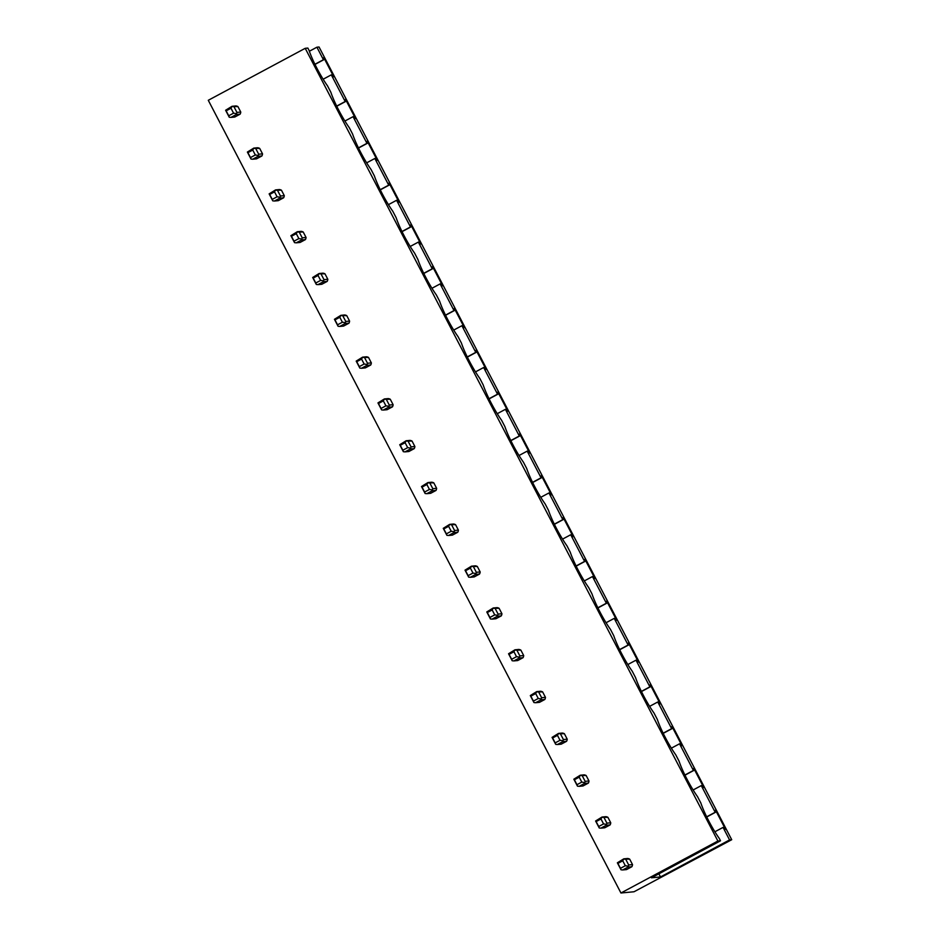 <?xml version="1.0" encoding="UTF-8"?>
<svg xmlns="http://www.w3.org/2000/svg" width="940" height="940" viewBox="0 0 940 940"><rect width="100%" height="100%" fill="white"/><g stroke="black" fill="none" stroke-linecap="round" stroke-linejoin="round"><path stroke-width="1.41" d="M309.354 51.253L316.909 47.2L319.06 47L731.72 839.714L634.03 891.755L620.941 893L208.28 100.286L305.218 48.316L717.89 841.03L620.941 893M240.769 112.048L236.939 112.412L236.292 114.527L230.934 117.406L234.765 117.03L240.123 114.163A5.581 5.487 -95.4 0 0 240.769 112.048L237.926 106.584A5.581 5.487 -95.4 0 0 235.846 105.938L232.016 106.302L230.993 108.241L233.567 113.176L228.714 115.773L229.254 117.242L225.612 110.25L232.016 106.302M262.53 153.855L258.7 154.219L258.065 156.334L252.707 159.213L256.538 158.848L261.896 155.97A5.581 5.487 -95.4 0 0 262.53 153.855L259.687 148.403A5.581 5.487 -95.4 0 0 257.607 147.744L253.776 148.109L252.754 150.048L255.328 154.983L250.487 157.579L251.015 159.048L247.385 152.057L253.776 148.109M284.291 195.661L280.461 196.025L279.826 198.14L274.468 201.019L278.299 200.655L283.657 197.776A5.581 5.487 -95.4 0 0 284.291 195.661L281.448 190.209A5.581 5.487 -95.4 0 0 279.368 189.551L275.538 189.915L274.527 191.854L277.089 196.789L272.248 199.386L272.776 200.855L269.146 193.875L275.538 189.915M306.064 237.479L302.222 237.844L301.587 239.959L296.229 242.826L300.06 242.461L305.418 239.594A5.581 5.487 -95.4 0 0 306.064 237.479L303.221 232.016A5.581 5.487 -95.4 0 0 301.141 231.358L297.299 231.722L296.288 233.661L298.861 238.596L294.009 241.192L294.549 242.661L290.907 235.682L297.299 231.722M327.825 279.286L323.995 279.65L323.348 281.765L317.99 284.632L321.821 284.268L327.19 281.401A5.581 5.487 -95.4 0 0 327.825 279.286L324.981 273.822A5.581 5.487 -95.4 0 0 322.902 273.164L319.071 273.528L318.049 275.467L320.622 280.402L315.77 283.011L316.31 284.468L312.679 277.488L319.071 273.528M349.586 321.092L345.755 321.457L345.121 323.572L339.763 326.438L343.594 326.074L348.952 323.207A5.581 5.487 -95.4 0 0 349.586 321.092L346.743 315.629A5.581 5.487 -95.4 0 0 344.663 314.971L340.832 315.346L339.81 317.274L342.383 322.22L337.542 324.817L338.071 326.274L334.44 319.295L340.832 315.346M371.347 362.899L367.517 363.263L366.882 365.378L361.524 368.257L365.355 367.881L370.713 365.014A5.581 5.487 -95.4 0 0 371.347 362.899L368.515 357.435A5.581 5.487 -95.4 0 0 366.424 356.789L362.593 357.153L361.583 359.092L364.144 364.027L359.303 366.623L359.832 368.092L356.201 361.101L362.593 357.153M393.12 404.705L389.289 405.07L388.643 407.185L383.285 410.063L387.115 409.699L392.474 406.82A5.581 5.487 -95.4 0 0 393.12 404.705L390.276 399.253A5.581 5.487 -95.4 0 0 388.197 398.595L384.366 398.96L383.344 400.898L385.917 405.833L381.064 408.43L381.605 409.899L377.962 402.907L384.366 398.96M414.881 446.512L411.05 446.876L410.404 448.991L405.046 451.87L408.888 451.505L414.246 448.627A5.581 5.487 -95.4 0 0 414.881 446.512L412.037 441.06A5.581 5.487 -95.4 0 0 409.957 440.402L406.127 440.766L405.105 442.705L407.678 447.64L402.837 450.237L403.366 451.705L399.735 444.726L406.127 440.766M436.642 488.33L432.811 488.694L432.177 490.809L426.819 493.676L430.649 493.312L436.007 490.445A5.581 5.487 -95.4 0 0 436.642 488.33L433.798 482.866A5.581 5.487 -95.4 0 0 431.719 482.208L427.888 482.572L426.878 484.511L429.439 489.446L424.598 492.043L425.127 493.512L421.496 486.532L427.888 482.572M458.403 530.137L454.572 530.501L453.938 532.616L448.58 535.483L452.41 535.119L457.768 532.252A5.581 5.487 -95.4 0 0 458.403 530.137L455.571 524.673A5.581 5.487 -95.4 0 0 453.48 524.015L449.649 524.379L448.639 526.318L451.212 531.253L446.359 533.861L446.888 535.318L443.257 528.339L449.649 524.379M480.176 571.943L476.345 572.307L475.699 574.422L470.341 577.289L474.171 576.925L479.529 574.058A5.581 5.487 -95.4 0 0 480.176 571.943L477.332 566.479A5.581 5.487 -95.4 0 0 475.252 565.821L471.422 566.197L470.399 568.124L472.973 573.071L468.12 575.668L468.661 577.125L465.018 570.145L471.422 566.197M501.937 613.75L498.106 614.114L497.46 616.229L492.102 619.107L495.944 618.732L501.302 615.865A5.581 5.487 -95.4 0 0 501.937 613.75L499.093 608.286A5.581 5.487 -95.4 0 0 497.013 607.639L493.183 608.004L492.161 609.942L494.734 614.877L489.893 617.474L490.422 618.943L486.791 611.952L493.183 608.004M523.697 655.556L519.867 655.92L519.232 658.035L513.875 660.914L517.705 660.55L523.063 657.671A5.581 5.487 -95.4 0 0 523.697 655.556L520.854 650.104A5.581 5.487 -95.4 0 0 518.774 649.446L514.944 649.81L513.933 651.749L516.495 656.684L511.654 659.281L512.183 660.75L508.552 653.758L514.944 649.81M545.47 697.363L541.628 697.727L540.994 699.842L535.636 702.721L539.466 702.356L544.824 699.477A5.581 5.487 -95.4 0 0 545.47 697.363L542.627 691.911A5.581 5.487 -95.4 0 0 540.547 691.252L536.705 691.617L535.694 693.556L538.268 698.491L533.415 701.087L533.955 702.556L530.313 695.577L536.705 691.617M567.231 739.181L563.401 739.545L562.755 741.66L557.397 744.527L561.227 744.163L566.585 741.296A5.581 5.487 -95.4 0 0 567.231 739.181L564.388 733.717A5.581 5.487 -95.4 0 0 562.308 733.059L558.478 733.423L557.455 735.362L560.029 740.297L555.176 742.894L555.716 744.363L552.074 737.383L558.478 733.423M588.992 780.987L585.162 781.352L584.527 783.466L579.158 786.334L583 785.969L588.358 783.102A5.581 5.487 -95.4 0 0 588.992 780.987L586.149 775.524A5.581 5.487 -95.4 0 0 584.069 774.866L580.239 775.23L579.216 777.168L581.789 782.104L576.948 784.712L577.477 786.169L573.846 779.19L580.239 775.23M610.753 822.794L606.923 823.158L606.288 825.273L600.93 828.14L604.761 827.776L610.119 824.909A5.581 5.487 -95.4 0 0 610.753 822.794L607.91 817.33A5.581 5.487 -95.4 0 0 605.83 816.672L602 817.048L600.989 818.975L603.55 823.922L598.71 826.519L599.238 827.976L595.607 820.996L602 817.048M632.526 864.6L628.684 864.965L628.049 867.08L622.691 869.958L626.522 869.582L631.88 866.715A5.581 5.487 -95.4 0 0 632.526 864.6L629.683 859.136A5.581 5.487 -95.4 0 0 627.603 858.49L623.761 858.855L622.75 860.793L625.323 865.728L620.471 868.325L621.011 869.794L617.368 862.803L623.761 858.855M316.909 47.2L323.419 59.714L323.748 57.528L333.771 76.786L331.303 74.859L345.18 101.52L345.509 99.335L355.531 118.593L353.064 116.666L366.953 143.327L367.27 141.141L377.304 160.399L374.837 158.472L388.714 185.145L389.043 182.947L399.065 202.206L396.598 200.279L410.474 226.951L410.804 224.754L420.826 244.012L418.359 242.097L432.236 268.758L432.565 266.561L442.587 285.819L440.12 283.904L454.008 310.564L454.326 308.379L464.36 327.637L461.893 325.71L475.769 352.371L476.098 350.185L486.121 369.444L483.654 367.517L497.53 394.177L497.859 391.992L507.882 411.25L505.414 409.323L519.291 435.995L519.62 433.798L529.643 453.056L527.176 451.13L541.064 477.802L541.381 475.605L551.416 494.863L548.948 492.948L562.825 519.609L563.154 517.411L573.177 536.67L570.709 534.754L584.586 561.415L584.915 559.23L594.938 578.488L592.47 576.561L606.359 603.221L606.676 601.036L616.699 620.294L614.231 618.367L628.12 645.028L628.449 642.843L638.471 662.101L636.004 660.174L649.881 686.846L650.21 684.649L660.232 703.907L657.765 701.98L671.642 728.653L671.971 726.456L681.993 745.714L679.526 743.798L693.414 770.459L693.732 768.262L703.766 787.52L701.287 785.605L715.175 812.266L715.505 810.08L725.527 829.339L723.06 827.411L729.569 839.925L660.503 876.95L651.443 877.807L720.51 840.783L719.288 838.433A30.691 5.217 -118.2 0 1 700.829 802.971L697.515 796.627A30.691 5.217 61.8 0 1 679.056 761.165L675.754 754.808A30.691 5.217 61.8 0 1 657.295 719.359L653.993 713.002A30.691 5.217 61.8 0 1 635.534 677.552L632.221 671.195A30.691 5.217 61.8 0 1 613.773 635.745L610.459 629.389A30.691 5.217 61.8 0 1 592 593.927L588.698 587.582A30.691 5.217 61.8 0 1 570.239 552.121L566.938 545.776A30.691 5.217 61.8 0 1 548.478 510.314L545.165 503.957A30.691 5.217 61.8 0 1 526.717 468.508L523.404 462.151A30.691 5.217 61.8 0 1 504.945 426.701L501.643 420.345A30.691 5.217 61.8 0 1 483.184 384.895L479.882 378.538A30.691 5.217 61.8 0 1 461.423 343.077L458.109 336.731A30.691 5.217 61.8 0 1 439.662 301.27L436.348 294.925A30.691 5.217 61.8 0 1 417.889 259.464L414.587 253.107A30.691 5.217 61.8 0 1 396.128 217.657L392.826 211.3A30.691 5.217 61.8 0 1 374.367 175.851L371.053 169.494A30.691 5.217 61.8 0 1 352.594 134.044L349.292 127.687A30.691 5.217 61.8 0 1 330.833 92.226L327.531 85.881A30.691 5.217 61.8 0 1 309.072 50.419L307.85 48.069L305.218 48.316M720.51 840.783L717.89 841.03M729.569 839.925L731.72 839.714M331.303 74.859L323.149 79.23M323.865 59.667L314.994 64.425M323.419 59.714L314.912 64.273M353.064 116.666L344.91 121.037M345.626 101.485L336.755 106.244M345.18 101.52L336.685 106.079M374.837 158.472L366.671 162.843M367.399 143.291L358.516 148.05M366.953 143.327L358.446 147.886M396.598 200.279L388.431 204.662M389.16 185.098L380.289 189.857M388.714 185.145L380.207 189.704M418.359 242.097L410.204 246.468M410.921 226.904L402.05 231.663M410.474 226.951L401.968 231.51M440.12 283.904L431.965 288.274M432.694 268.711L423.811 273.47M432.236 268.758L423.74 273.317M461.893 325.71L453.726 330.081M454.455 310.517L445.572 315.276M454.008 310.564L445.501 315.123M483.654 367.517L475.487 371.887M476.216 352.336L467.345 357.094M475.769 352.371L467.262 356.93M505.414 409.323L497.26 413.694M497.977 394.142L489.106 398.901M497.53 394.177L489.023 398.736M527.176 451.13L519.021 455.512M519.75 435.948L510.866 440.707M519.291 435.995L510.796 440.555M548.948 492.948L540.782 497.319M541.511 477.755L532.639 482.514M541.064 477.802L532.557 482.361M570.709 534.754L562.555 539.125M563.272 519.562L554.4 524.32M562.825 519.609L554.318 524.168M592.47 576.561L584.316 580.932M585.033 561.368L576.161 566.127M584.586 561.415L576.091 565.974M614.231 618.367L606.077 622.738M606.805 603.186L597.922 607.945M606.359 603.221L597.852 607.78M636.004 660.174L627.838 664.545M628.566 644.993L619.695 649.752M628.12 645.028L619.613 649.587M657.765 701.98L649.611 706.363M650.327 686.799L641.456 691.558M649.881 686.846L641.374 691.405M679.526 743.798L671.371 748.17M672.088 728.606L663.217 733.365M671.642 728.653L663.147 733.212M701.287 785.605L693.133 789.976M693.861 770.412L684.978 775.171M693.414 770.459L684.908 775.018M658.87 873.824L660.503 876.95M723.06 827.411L714.894 831.783M715.175 812.266L706.668 816.825M715.622 812.219L706.751 816.977M237.926 106.584L232.474 106.584M236.939 112.412L234.095 106.96M236.292 114.527L240.123 114.163M230.934 117.406L229.254 117.242M236.105 113.564L233.567 113.176M225.612 110.25L226.152 110.838L230.993 108.241M226.152 110.838L228.714 115.773M259.687 148.403L254.235 148.391M258.7 154.219L255.856 148.767M258.065 156.334L261.896 155.97M252.707 159.213L251.015 159.048M257.865 155.37L255.328 154.983M247.385 152.057L247.913 152.644L252.754 150.048M247.913 152.644L250.487 157.579M281.448 190.209L275.996 190.197M280.461 196.025L277.617 190.573M279.826 198.14L283.657 197.776M274.468 201.019L272.776 200.855M279.638 197.177L277.089 196.789M269.146 193.875L269.674 194.451L274.527 191.854M269.674 194.451L272.248 199.386M303.221 232.016L297.769 232.004M302.222 237.844L299.39 232.38M301.587 239.959L305.418 239.594M296.229 242.826L294.549 242.661M301.399 238.983L298.861 238.596M290.907 235.682L291.435 236.257L296.288 233.661M291.435 236.257L294.009 241.192M324.981 273.822L319.529 273.81M323.995 279.65L321.151 274.186M323.348 281.765L327.19 281.401M317.99 284.632L316.31 284.468M323.16 280.801L320.622 280.402M312.679 277.488L313.208 278.064L318.049 275.467M313.208 278.064L315.77 283.011M346.743 315.629L341.291 315.617M345.755 321.457L342.912 315.993M345.121 323.572L348.952 323.207M339.763 326.438L338.071 326.274M344.933 322.608L342.383 322.22M334.44 319.295L334.969 319.882L339.81 317.274M334.969 319.882L337.542 324.817M368.515 357.435L363.052 357.435M367.517 363.263L364.673 357.811M366.882 365.378L370.713 365.014M361.524 368.257L359.832 368.092M366.694 364.414L364.144 364.027M356.201 361.101L356.73 361.689L361.583 359.092M356.73 361.689L359.303 366.623M390.276 399.253L384.824 399.241M389.289 405.07L386.446 399.618M388.643 407.185L392.474 406.82M383.285 410.063L381.605 409.899M388.455 406.221L385.917 405.833M377.962 402.907L378.491 403.495L383.344 400.898M378.491 403.495L381.064 408.43M412.037 441.06L406.585 441.048M411.05 446.876L408.207 441.424M410.404 448.991L414.246 448.627M405.046 451.87L403.366 451.705M410.216 448.028L407.678 447.64M399.735 444.726L400.264 445.302L405.105 442.705M400.264 445.302L402.837 450.237M433.798 482.866L428.346 482.855M432.811 488.694L429.968 483.231M432.177 490.809L436.007 490.445M426.819 493.676L425.127 493.512M431.989 489.834L429.439 489.446M421.496 486.532L422.025 487.108L426.878 484.511M422.025 487.108L424.598 492.043M455.571 524.673L450.107 524.661M454.572 530.501L451.729 525.037M453.938 532.616L457.768 532.252M448.58 535.483L446.888 535.318M453.75 531.652L451.212 531.253M443.257 528.339L443.786 528.914L448.639 526.318M443.786 528.914L446.359 533.861M477.332 566.479L471.88 566.468M476.345 572.307L473.502 566.844M475.699 574.422L479.529 574.058M470.341 577.289L468.661 577.125M475.511 573.459L472.973 573.071M465.018 570.145L465.559 570.733L470.399 568.124M465.559 570.733L468.12 575.668M499.093 608.286L493.641 608.286M498.106 614.114L495.263 608.662M497.46 616.229L501.302 615.865M492.102 619.107L490.422 618.943M497.272 615.265L494.734 614.877M486.791 611.952L487.32 612.539L492.161 609.942M487.32 612.539L489.893 617.474M520.854 650.104L515.402 650.092M519.867 655.92L517.024 650.468M519.232 658.035L523.063 657.671M513.875 660.914L512.183 660.75M519.045 657.072L516.495 656.684M508.552 653.758L509.081 654.346L513.933 651.749M509.081 654.346L511.654 659.281M542.627 691.911L537.175 691.899M541.628 697.727L538.796 692.275M540.994 699.842L544.824 699.477M535.636 702.721L533.955 702.556M540.806 698.878L538.268 698.491M530.313 695.577L530.841 696.152L535.694 693.556M530.841 696.152L533.415 701.087M564.388 733.717L558.936 733.705M563.401 739.545L560.557 734.081M562.755 741.66L566.585 741.296M557.397 744.527L555.716 744.363M562.567 740.685L560.029 740.297M552.074 737.383L552.614 737.959L557.455 735.362M552.614 737.959L555.176 742.894M586.149 775.524L580.697 775.512M585.162 781.352L582.318 775.888M584.527 783.466L588.358 783.102M579.158 786.334L577.477 786.169M584.327 782.503L581.789 782.104M573.846 779.19L574.375 779.765L579.216 777.168M574.375 779.765L576.948 784.712M607.91 817.33L602.458 817.318M606.923 823.158L604.079 817.694M606.288 825.273L610.119 824.909M600.93 828.14L599.238 827.976M606.1 824.309L603.55 823.922M595.607 820.996L596.136 821.584L600.989 818.975M596.136 821.584L598.71 826.519M629.683 859.136L624.231 859.136M628.684 864.965L625.852 859.513M628.049 867.08L631.88 866.715M622.691 869.958L621.011 869.794M627.861 866.116L625.323 865.728M617.368 862.803L617.897 863.39L622.75 860.793M617.897 863.39L620.471 868.325"/></g></svg>
